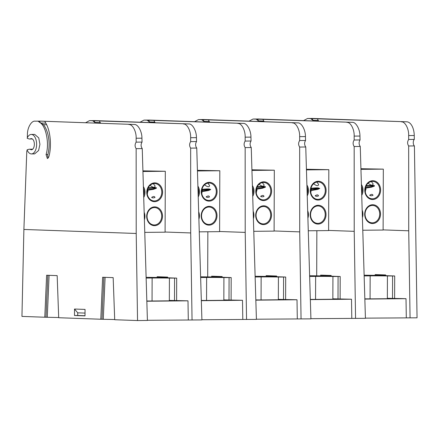 <?xml version="1.0" encoding="UTF-8"?>
<svg xmlns="http://www.w3.org/2000/svg" width="439" height="439" viewBox="0 0 439 439"><rect width="100%" height="100%" fill="white"/><g stroke="black" fill="none" stroke-linecap="round" stroke-linejoin="round"><path stroke-width="0.66" d="M310.916 318.676L365.424 318.313L360.26 146.456C358.806 144.327 358.74 142.159 360.062 139.953L359.947 136.046C360.051 129.302 355.914 121.899 352.281 122.344L258.214 118.991M249.061 121.131L253.007 119.04L258.582 118.985M352.281 122.344L253.193 119.04M346.892 122.399C350.541 121.954 354.465 129.351 354.158 136.106L359.947 136.046M360.062 139.953L354.163 140.014L354.158 136.106M360.26 146.456L354.169 146.516C352.775 144.387 352.775 142.22 354.163 140.014M355.563 318.412L354.224 231.337L354.169 146.516M365.418 318.143L417.05 317.809L414.411 145.924A3.622 1.954 89.4 0 1 413.264 142.702A3.622 1.954 89.4 0 1 414.312 139.421L414.251 135.514A13.927 7.518 -90.6 0 0 406.783 121.806L313.089 118.453A13.927 7.518 -90.6 0 0 312.903 118.448A13.927 7.518 -90.6 0 0 312.722 118.459M364.847 299.091L406.009 298.685L406.305 317.743M364.836 298.844A13.993 0.291 0.2 0 0 373.463 298.833L385.184 298.718A13.993 0.291 0.2 0 0 391.621 298.493A13.993 0.291 0.2 0 0 387.352 298.273L406.009 298.685M375.115 275.269L375.147 274.573L385.689 274.951L385.716 275.648L385.338 275.637L394.699 275.972L387.434 275.961A13.993 0.291 0.2 0 0 370.148 275.868L364.15 275.928M364.129 275.198L385.711 275.462M256.167 119.145L259.219 121.499M264.185 121.674L262.857 119.386M354.224 231.337L328.608 230.42M263.844 121.038L258.571 120.846L257.501 119.134M320.613 275.807L320.646 275.11L331.187 275.489L331.209 276.186L330.836 276.169L340.198 276.504L332.927 276.499A13.993 0.291 0.2 0 0 315.646 276.4L309.643 276.46M394.699 275.972L394.623 298.279M259.8 121.515L258.571 120.846M303.569 120.599L307.514 118.503L313.089 118.453M406.783 121.806L307.701 118.503M401.394 121.861C405.043 121.416 408.967 128.819 408.66 135.569L408.665 139.476L414.312 139.421M414.411 145.924L408.671 145.984C407.277 143.855 407.277 141.687 408.665 139.476M408.671 145.984L408.725 230.804L410.064 317.874M383.11 229.888L408.725 230.804M376.333 275.209L376.36 274.616M310.669 118.612L313.72 120.961M318.687 121.142L317.359 118.854M312.003 118.601L313.073 120.313L318.346 120.5M314.302 120.983L313.073 120.313M360.946 169.355L383.324 169.136L383.11 230.047L362.779 230.245M362.4 217.645A9.4 7.907 92.1 0 0 362.949 214.232A9.4 7.907 92.1 0 0 362.175 210.149M361.731 195.366A9.4 7.907 92.1 0 0 363.031 190.219A9.4 7.907 92.1 0 0 361.401 184.49M380.613 190.049A9.4 7.907 92.1 0 0 368.776 182.026A9.4 7.907 92.1 0 0 368.716 198.302A9.4 7.907 92.1 0 0 380.613 190.049M380.531 214.062A9.4 7.907 92.1 0 0 368.689 206.039A9.4 7.907 92.1 0 0 368.634 222.315A9.4 7.907 92.1 0 0 380.531 214.062M360.929 168.713L383.324 169.136M360.94 169.108L373.852 169.02L360.929 168.834M361.67 193.489A8.703 7.326 92.1 0 0 362.219 190.219A8.703 7.326 92.1 0 0 361.456 186.328M379.801 190.043A8.703 7.326 92.1 0 0 372.788 181.417A8.703 7.326 92.1 0 0 365.155 189.851A8.703 7.326 92.1 0 0 372.162 198.812A8.703 7.326 92.1 0 0 379.801 190.043M379.719 214.062A8.703 7.326 92.1 0 0 372.706 205.436A8.703 7.326 92.1 0 0 365.072 213.87A8.703 7.326 92.1 0 0 372.08 222.831A8.703 7.326 92.1 0 0 379.719 214.062M365.66 187.025A8.703 7.326 -87.9 0 1 365.775 187.524M365.874 188.101A8.703 7.326 -87.9 0 1 365.967 189.549L365.594 189.533A8.703 7.326 92.1 0 1 365.297 191.953M369.665 195.256C370.357 195.871 371.465 195.909 372.996 195.377C372.656 194.076 371.548 194.038 369.665 195.256M368.063 183.233C371.18 185.554 372.865 185.752 373.106 183.831L371.339 181.559M372.36 168.966L361.012 169.075L372.36 168.966M365.358 188.161L371.427 187.206L374.39 186.125L374.39 185.582L371.454 186.58L365.5 187.557M373.973 185.889C371.317 185.637 368.82 186.021 369.435 185.933L365.928 186.306M366.219 185.686L371.921 185.28L374.39 185.582M360.935 168.993L370.587 168.982M256.409 319.213L310.922 318.851L305.758 146.994C304.304 144.865 304.238 142.697 305.56 140.485L305.445 136.584C305.549 129.834 301.412 122.437 297.779 122.876L203.712 119.523M194.559 121.669L198.505 119.573L204.08 119.523M297.779 122.876L198.686 119.573M292.385 122.931C296.034 122.486 299.963 129.889 299.656 136.639L305.445 136.584M305.56 140.485L299.661 140.546L299.656 136.639M305.758 146.994L299.661 147.054C298.273 144.925 298.268 142.757 299.661 140.546M301.055 318.944L299.722 231.874L299.661 147.054M310.34 299.623L351.507 299.222L351.798 318.275M310.335 299.382A13.993 0.291 0.2 0 0 318.955 299.365L330.677 299.25A13.993 0.291 0.2 0 0 337.119 299.03A13.993 0.291 0.2 0 0 332.85 298.805L351.507 299.222M309.627 275.736L331.204 275.999M201.666 119.682L204.711 122.031M209.677 122.212L208.355 119.924M299.722 231.874L274.106 230.958M209.343 121.57L204.064 121.383L202.999 119.666M266.111 276.34L266.138 275.643L276.685 276.021L276.707 276.718L276.334 276.707L285.696 277.042L278.425 277.031A13.993 0.291 0.2 0 0 261.139 276.938L255.141 276.998M340.121 298.816L340.198 276.504M267.324 276.274L267.351 275.687M316.7 275.665L316.859 230.694M205.293 122.053L204.064 121.383M201.907 319.746L256.414 319.383L251.251 147.526C249.796 145.397 249.736 143.229 251.059 141.023L250.938 137.116C251.048 130.367 246.91 122.969 243.277 123.414L149.205 120.061M140.057 122.201L143.997 120.105L149.578 120.056M243.277 123.414L144.184 120.11M237.883 123.469C241.532 123.024 245.456 130.421 245.154 137.171L250.938 137.116M251.059 141.023L245.154 141.078L245.154 137.171M251.251 147.526L245.16 147.586C243.766 145.457 243.766 143.29 245.154 141.078M246.553 319.482L245.214 232.407L245.16 147.586M255.838 300.161L297.005 299.755L297.296 318.813M255.833 299.914A13.993 0.291 0.2 0 0 264.454 299.903L276.175 299.788A13.993 0.291 0.2 0 0 282.612 299.563A13.993 0.291 0.2 0 0 278.348 299.343L297.005 299.755M255.119 276.268L276.702 276.532M147.164 120.215L150.209 122.569M155.176 122.744L153.853 120.456M245.214 232.407L219.599 231.49M154.835 122.108L149.562 121.916L148.497 120.204M211.603 276.872L211.636 276.18L222.178 276.559L222.205 277.256L221.827 277.239L231.188 277.574L223.923 277.569A13.993 0.291 0.2 0 0 206.637 277.47L200.639 277.53M285.696 277.042L285.613 299.349M150.791 122.585L149.562 121.916M306.444 169.893L328.822 169.673L328.608 230.579L308.271 230.782M307.893 218.178A9.4 7.907 92.1 0 0 308.447 214.77A9.4 7.907 92.1 0 0 307.668 210.687M307.223 195.898A9.4 7.907 92.1 0 0 308.529 190.751A9.4 7.907 92.1 0 0 306.899 185.028M326.111 190.581A9.4 7.907 92.1 0 0 314.269 182.558A9.4 7.907 92.1 0 0 314.214 198.834A9.4 7.907 92.1 0 0 326.111 190.581M326.029 214.594A9.4 7.907 92.1 0 0 314.187 206.577A9.4 7.907 92.1 0 0 314.132 222.853A9.4 7.907 92.1 0 0 326.029 214.594M306.422 169.251L328.822 169.673M306.438 169.641L319.351 169.558L306.427 169.372M307.168 194.022A8.703 7.326 92.1 0 0 307.717 190.751A8.703 7.326 92.1 0 0 306.954 186.86M325.299 190.581A8.703 7.326 92.1 0 0 318.286 181.955A8.703 7.326 92.1 0 0 310.653 190.389A8.703 7.326 92.1 0 0 317.66 199.35A8.703 7.326 92.1 0 0 325.299 190.581M325.217 214.594A8.703 7.326 92.1 0 0 318.198 205.968A8.703 7.326 92.1 0 0 310.571 214.402A8.703 7.326 92.1 0 0 317.578 223.363A8.703 7.326 92.1 0 0 325.217 214.594M311.158 187.557A8.703 7.326 -87.9 0 1 311.311 188.265M311.383 188.743A8.703 7.326 -87.9 0 1 311.46 189.736M310.796 192.485A8.703 7.326 92.1 0 0 311.075 190.57M315.164 195.789C315.855 196.403 316.963 196.442 318.489 195.909C318.154 194.614 317.04 194.576 315.164 195.789M313.561 183.771C316.678 186.087 318.357 186.284 318.604 184.369L316.832 182.092M317.858 169.503L306.504 169.613L317.858 169.503M310.944 188.309A7.644 0.741 173.3 0 1 317.584 187.876A7.644 0.741 173.3 0 1 318.681 188.024A7.644 0.741 173.3 0 1 310.691 189.824M318.5 188.309L310.834 188.808M310.647 190.625L317.77 189.412L319.74 188.468L318.681 188.024M306.433 169.525L315.976 169.432L306.427 169.405M251.942 170.425L274.315 170.206L274.106 231.117L253.769 231.315M253.391 218.715A9.4 7.907 92.1 0 0 253.94 215.302A9.4 7.907 92.1 0 0 253.166 211.219M252.721 196.436A9.4 7.907 92.1 0 0 254.022 191.289A9.4 7.907 92.1 0 0 252.392 185.56M271.604 191.113A9.4 7.907 92.1 0 0 259.767 183.096A9.4 7.907 92.1 0 0 259.712 199.372A9.4 7.907 92.1 0 0 271.604 191.113M271.522 215.132A9.4 7.907 92.1 0 0 259.685 207.109A9.4 7.907 92.1 0 0 259.625 223.385A9.4 7.907 92.1 0 0 271.522 215.132M251.92 169.783L274.315 170.206M251.931 170.178L264.843 170.091L251.926 169.904M252.666 194.559A8.703 7.326 92.1 0 0 253.215 191.283A8.703 7.326 92.1 0 0 252.452 187.398M270.792 191.113A8.703 7.326 92.1 0 0 263.779 182.487A8.703 7.326 92.1 0 0 256.151 190.921A8.703 7.326 92.1 0 0 263.159 199.882A8.703 7.326 92.1 0 0 270.792 191.113M270.709 215.126A8.703 7.326 92.1 0 0 263.696 206.506A8.703 7.326 92.1 0 0 256.063 214.94A8.703 7.326 92.1 0 0 263.071 223.901A8.703 7.326 92.1 0 0 270.709 215.126M256.656 188.095A8.703 7.326 -87.9 0 1 256.766 188.594M256.864 189.171A8.703 7.326 -87.9 0 1 256.963 190.619L256.585 190.603A8.703 7.326 92.1 0 1 256.288 193.023M260.662 196.326C261.348 196.941 262.462 196.979 263.987 196.447C263.647 195.146 262.538 195.108 260.662 196.326M259.054 184.303C262.171 186.624 263.855 186.822 264.102 184.901L262.33 182.629M263.351 170.036L252.002 170.145L263.351 170.036M256.349 189.231L262.418 188.276L265.381 187.195L265.381 186.652L262.445 187.651L256.491 188.627M264.964 186.959C262.308 186.701 259.811 187.091 260.426 187.003L256.925 187.376M257.21 186.756L262.917 186.35L265.381 186.652M251.931 170.063L261.578 170.052M197.435 170.963L219.813 170.744L219.599 231.649L199.268 231.852M198.889 219.248A9.4 7.907 92.1 0 0 199.438 215.84A9.4 7.907 92.1 0 0 198.664 211.757M198.219 196.968A9.4 7.907 92.1 0 0 199.52 191.821A9.4 7.907 92.1 0 0 197.89 186.098M217.102 191.651A9.4 7.907 92.1 0 0 205.265 183.628A9.4 7.907 92.1 0 0 205.205 199.904A9.4 7.907 92.1 0 0 217.102 191.651M217.02 215.664A9.4 7.907 92.1 0 0 205.178 207.647A9.4 7.907 92.1 0 0 205.123 223.923A9.4 7.907 92.1 0 0 217.02 215.664M197.418 170.321L219.813 170.744M197.429 170.711L210.341 170.628L197.418 170.442M198.159 195.092A8.703 7.326 92.1 0 0 198.708 191.821A8.703 7.326 92.1 0 0 197.945 187.93M216.29 191.651A8.703 7.326 92.1 0 0 209.277 183.025A8.703 7.326 92.1 0 0 201.644 191.459A8.703 7.326 92.1 0 0 208.651 200.42A8.703 7.326 92.1 0 0 216.29 191.651M216.207 215.664A8.703 7.326 92.1 0 0 209.194 207.038A8.703 7.326 92.1 0 0 201.561 215.472A8.703 7.326 92.1 0 0 208.569 224.433A8.703 7.326 92.1 0 0 216.207 215.664M202.149 188.627A8.703 7.326 -87.9 0 1 202.302 189.335M202.374 189.813A8.703 7.326 -87.9 0 1 202.45 190.806M201.786 193.555A8.703 7.326 92.1 0 0 202.066 191.64M206.154 196.859C206.846 197.473 207.954 197.512 209.485 196.979C209.145 195.684 208.037 195.64 206.154 196.859M204.552 184.841C207.669 187.157 209.354 187.354 209.595 185.439L207.828 183.162M208.849 170.573L197.501 170.683L208.849 170.573M201.935 189.379A7.644 0.741 173.3 0 1 208.58 188.946A7.644 0.741 173.3 0 1 209.672 189.094A7.644 0.741 173.3 0 1 201.682 190.894M209.496 189.379L201.825 189.878M201.638 191.695L208.492 190.548L210.731 189.538L209.672 189.094M197.424 170.595L206.967 170.502L197.424 170.475M142.933 171.495L165.311 171.276L165.097 232.187L144.76 232.385M144.382 219.785A9.4 7.907 92.1 0 0 144.936 216.372A9.4 7.907 92.1 0 0 144.157 212.289M143.712 197.506A9.4 7.907 92.1 0 0 145.018 192.359A9.4 7.907 92.1 0 0 143.388 186.63M162.6 192.183A9.4 7.907 92.1 0 0 150.758 184.166A9.4 7.907 92.1 0 0 150.703 200.442A9.4 7.907 92.1 0 0 162.6 192.183M162.512 216.202A9.4 7.907 92.1 0 0 150.676 208.179A9.4 7.907 92.1 0 0 150.621 224.455A9.4 7.907 92.1 0 0 162.512 216.202M142.911 170.853L165.311 171.276M142.927 171.248L155.84 171.161L142.916 170.974M143.657 195.629A8.703 7.326 92.1 0 0 144.206 192.353A8.703 7.326 92.1 0 0 143.443 188.463M161.788 192.183A8.703 7.326 92.1 0 0 154.775 183.557A8.703 7.326 92.1 0 0 147.142 191.991A8.703 7.326 92.1 0 0 154.149 200.952A8.703 7.326 92.1 0 0 161.788 192.183M161.706 216.197A8.703 7.326 92.1 0 0 154.687 207.576A8.703 7.326 92.1 0 0 147.06 216.01A8.703 7.326 92.1 0 0 154.067 224.971A8.703 7.326 92.1 0 0 161.706 216.197M147.647 189.16A8.703 7.326 -87.9 0 1 147.762 189.664M147.855 190.241A8.703 7.326 -87.9 0 1 147.954 191.689L147.575 191.673A8.703 7.326 92.1 0 1 147.279 194.093M151.653 197.396C152.344 198.011 153.452 198.049 154.978 197.517C154.643 196.217 153.529 196.178 151.653 197.396M150.05 185.373C153.167 187.694 154.846 187.892 155.093 185.971L153.321 183.7M154.347 171.106L142.993 171.215L154.347 171.106M147.345 190.301L153.414 189.346L156.372 188.265L156.377 187.722L153.441 188.715L147.488 189.697M155.96 188.029C153.299 187.771 150.807 188.161 151.422 188.073L147.916 188.446M148.201 187.826L153.908 187.42L156.377 187.722M142.922 171.133L152.569 171.122M147.405 320.283L201.913 319.916L196.749 148.064C195.295 145.935 195.229 143.767 196.551 141.556L196.436 137.654C196.54 130.904 192.403 123.507 188.77 123.946L94.703 120.593M85.55 122.739L89.496 120.643L95.071 120.593M188.77 123.946L89.682 120.643M183.381 124.001C187.03 123.557 190.954 130.959 190.647 137.709L196.436 137.654M196.551 141.556L190.652 141.616L190.647 137.709M196.749 148.064L190.658 148.124C189.264 145.995 189.264 143.822 190.652 141.616M192.052 320.015L190.713 232.944L190.658 148.124M201.336 300.693L242.498 300.292L242.794 319.345M201.325 300.452A13.993 0.291 0.2 0 0 209.952 300.435L221.673 300.32A13.993 0.291 0.2 0 0 228.11 300.1A13.993 0.291 0.2 0 0 223.841 299.875L242.498 300.292M200.618 276.806L222.2 277.069M92.656 120.752L95.707 123.101M100.674 123.282L99.346 120.988M190.713 232.944L165.097 232.028M100.333 122.64L95.06 122.454L93.99 120.736M157.102 277.41L157.135 276.713L167.676 277.091L167.698 277.788L167.325 277.777L176.687 278.112L169.416 278.101A13.993 0.291 0.2 0 0 152.135 278.008L146.132 278.068M231.112 299.881L231.188 277.574M158.32 277.344L158.342 276.757M207.696 276.735L207.85 231.765M96.289 123.123L95.06 122.454M27.437 150.61L26.812 150.797L23.893 229.454L21.95 316.409L44.789 317.227L46.616 275.242L57.163 275.621L58.7 317.726L100.8 319.235L102.627 277.25L113.169 277.629L114.705 319.729L137.544 320.552L147.411 320.454L142.247 148.596C140.793 146.467 140.727 144.299 142.049 142.093L141.934 138.186C142.038 131.437 137.901 124.039 134.268 124.484L40.201 121.131M32.036 138.779L30.554 138.795A5.57 3.007 89.4 0 1 31.295 138.614A5.57 3.007 89.4 0 1 34.357 144.151A5.57 3.007 89.4 0 1 31.405 149.754A5.57 3.007 89.4 0 1 30.516 149.518L32.288 149.496M30.554 138.795A6.964 3.759 89.4 0 1 29.632 139.015A6.964 3.759 89.4 0 1 28.886 138.889L27.136 138.252A9.746 5.263 -90.6 0 1 31.257 134.438L34.708 134.4L38.747 137.901L39.922 144.338L38.599 150.517L34.61 153.897L31.443 153.93A9.746 5.263 -90.6 0 0 36.613 144.129A9.746 5.263 -90.6 0 0 31.257 134.438M40.383 121.126L35.175 121.18C31.548 120.473 27.361 127.584 27.421 134.35L27.322 137.05L27.646 137.166M134.268 124.484L40.569 121.126M128.874 124.533C132.523 124.094 136.452 131.491 136.145 138.241L141.934 138.186M142.049 142.093L136.15 142.148L136.145 138.241M142.247 148.596L136.15 148.656C134.762 146.527 134.757 144.36 136.15 142.148M137.544 320.552L136.211 233.477L136.15 148.656M44.789 317.227L58.689 317.523M100.8 319.235L114.7 319.532M146.829 301.231L187.996 300.825L188.287 319.883M146.824 300.984A13.993 0.291 0.2 0 0 155.444 300.973L167.166 300.858A13.993 0.291 0.2 0 0 173.608 300.633A13.993 0.291 0.2 0 0 169.339 300.408L187.996 300.825M146.11 277.338L167.693 277.602M30.516 149.518A6.964 3.759 89.4 0 0 29.408 149.216A6.964 3.759 89.4 0 0 28.848 149.304L27.092 149.814A9.746 5.263 -90.6 0 0 31.443 153.93M38.155 121.285L40.553 122.986C46.397 127.283 49.409 144.568 46.062 154.572L47.39 158.578L48.745 157.019C51.879 146.785 50.512 130.904 45.832 123.178L44.844 121.526M136.211 233.477L23.893 229.454M45.832 123.178L40.553 122.986L39.488 121.274M74.52 309.034L85.045 309.407L85.018 315.882L74.493 315.509L74.52 309.034L77.725 312.831L85.029 313.089M176.687 278.112L176.61 300.419M46.062 154.572L47.878 154.55A2.788 1.504 -90.6 0 0 48.328 157.969M47.878 154.55A23.673 12.78 -90.6 0 0 43.445 124.643L40.553 122.986M46.633 124.758L43.445 124.643M74.493 315.509L77.719 315.476L77.725 312.831M77.719 315.476L85.023 315.734M323.099 275.708L323.12 275.198M321.831 275.741L321.853 275.154M392.515 298.3L392.592 275.994M387.434 275.961L387.352 298.273M370.072 298.855L370.148 275.868M408.66 135.569L414.251 135.514M377.6 275.176L377.622 274.666M268.591 276.246L268.613 275.736M338.008 298.833L338.085 276.526M332.927 276.499L332.85 298.805M315.564 299.387L315.646 276.4M214.089 276.779L214.111 276.268M212.822 276.811L212.849 276.224M283.506 299.371L283.583 277.064M278.425 277.031L278.348 299.343M261.062 299.919L261.139 276.938M159.587 277.316L159.609 276.8M229.004 299.903L229.081 277.596M223.923 277.569L223.841 299.875M206.555 300.457L206.637 277.47M103.286 319.12L105.102 277.338M102.018 319.12L103.84 277.294M47.275 317.117L49.091 275.33M46.007 317.117L47.829 275.286M174.497 300.441L174.574 278.134M169.416 278.101L169.339 300.408M152.053 300.989L152.135 278.008M253.007 119.04L258.401 118.985M307.514 118.503L312.903 118.448M198.505 119.573L203.894 119.518M143.997 120.105L149.392 120.056M89.496 120.643L94.89 120.588M29.632 139.015L32.398 138.987M29.408 149.216L32.706 149.189"/></g></svg>

